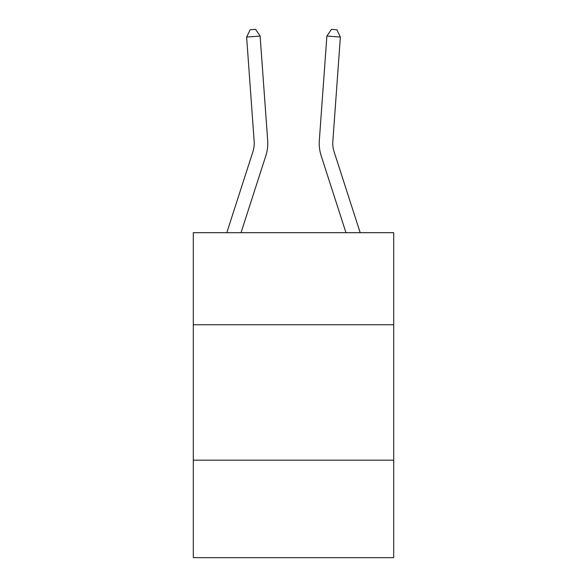 <?xml version="1.0" encoding="UTF-8"?>
<svg xmlns="http://www.w3.org/2000/svg" width="587" height="587" viewBox="0 0 587 587"><rect width="100%" height="100%" fill="white"/><g stroke="black" fill="none" stroke-linecap="round" stroke-linejoin="round"><path stroke-width="0.88" d="M393.694 324.765L393.694 232.694L193.306 232.694L193.306 324.765L393.694 324.765L393.694 557.65L193.306 557.65L193.306 324.765M393.694 460.164L193.306 460.164M267.672 140.403L260.122 36.078L267.672 140.403A40.62 40.62 0 0 1 265.816 155.797L241.03 232.694M226.802 232.694L252.931 151.644A27.083 27.083 0 0 0 254.164 141.379L246.621 37.054L250.165 29.739L255.565 29.35L260.122 36.078L246.621 37.054M360.198 232.694L334.069 151.644A27.083 27.083 0 0 1 332.836 141.379L340.379 37.054L326.878 36.078L319.328 140.403A40.62 40.62 0 0 0 321.184 155.797L345.97 232.694M252.931 151.644A27.083 27.083 0 0 0 254.164 141.379A27.083 27.083 0 0 1 252.931 151.644A27.083 27.083 0 0 0 254.164 141.379A27.083 27.083 0 0 1 252.931 151.644A27.083 27.083 0 0 0 254.164 141.379A27.083 27.083 0 0 1 252.931 151.644A27.083 27.083 0 0 0 254.164 141.379A27.083 27.083 0 0 1 252.931 151.644A27.083 27.083 0 0 0 254.164 141.379A27.083 27.083 0 0 1 252.931 151.644A27.083 27.083 0 0 0 254.164 141.379M334.069 151.644A27.083 27.083 0 0 1 332.836 141.379A27.083 27.083 0 0 0 334.069 151.644A27.083 27.083 0 0 1 332.836 141.379A27.083 27.083 0 0 0 334.069 151.644A27.083 27.083 0 0 1 332.836 141.379A27.083 27.083 0 0 0 334.069 151.644A27.083 27.083 0 0 1 332.836 141.379A27.083 27.083 0 0 0 334.069 151.644A27.083 27.083 0 0 1 332.836 141.379A27.083 27.083 0 0 0 334.069 151.644A27.083 27.083 0 0 1 332.836 141.379M340.379 37.054L336.835 29.739L331.435 29.35L326.878 36.078L319.328 140.403"/></g></svg>
